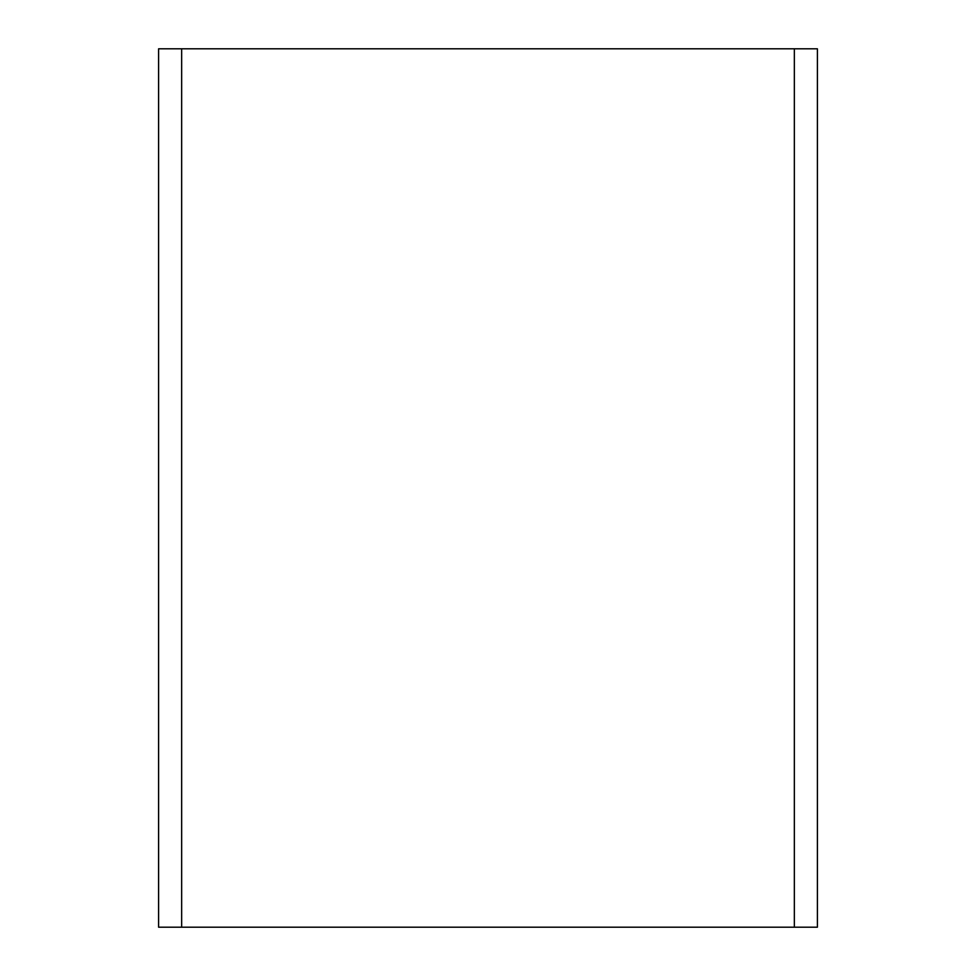 <?xml version="1.0" encoding="UTF-8"?>
<svg xmlns="http://www.w3.org/2000/svg" width="976" height="976" viewBox="0 0 976 976"><rect width="100%" height="100%" fill="white"/><g stroke="black" fill="none" stroke-linecap="round" stroke-linejoin="round"><path stroke-width="1.46" d="M158.6 927.2L158.6 48.8L158.6 927.2L181.658 927.2L181.658 48.8L158.6 48.8L794.342 48.8L794.342 927.2L817.4 927.2L181.658 927.2L181.658 48.8L794.342 48.8L794.342 927.2L158.6 927.2M817.4 48.8L794.342 48.8L817.4 48.8L817.4 927.2"/></g></svg>
